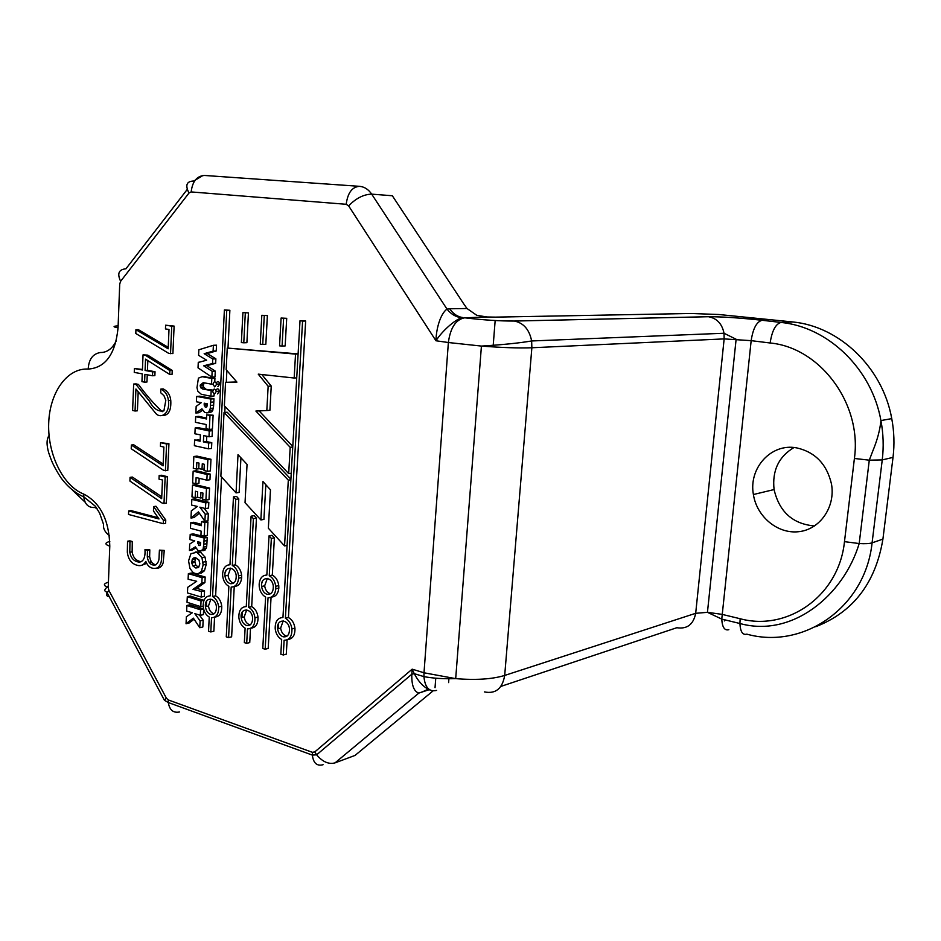 <?xml version="1.0" encoding="UTF-8"?>
<svg xmlns="http://www.w3.org/2000/svg" width="941" height="941" viewBox="0 0 941 941"><rect width="100%" height="100%" fill="white"/><g stroke="black" fill="none" stroke-linecap="round" stroke-linejoin="round"><path stroke-width="1.41" d="M347.841 758.105L355.039 755.423L433.036 690.906M265.174 649.231L268.044 597.747C272.514 597.7 275.101 594.712 275.795 588.795L275.725 586.267C274.995 581.22 272.831 577.715 269.267 575.751L271.349 538.417L269.02 535.864L266.844 575.069C262.386 575.186 259.834 578.186 259.163 584.055L259.234 586.514C259.939 591.524 262.069 595.03 265.621 597.041L262.774 648.467L265.174 649.231L268.197 648.42L271.067 597.241M246.46 625.483C250.565 625.988 252.611 623.424 252.588 617.802C251.788 607.58 239.849 607.521 241.178 617.661C241.79 621.695 243.543 624.306 246.46 625.483M247.471 628.906C252.623 628.694 255.117 625 254.952 617.814C254.246 612.814 252.141 609.298 248.636 607.286L253.388 518.679L251.094 516.174L246.271 606.569C241.167 606.851 238.685 610.533 238.861 617.625C239.543 622.601 241.625 626.118 245.119 628.165L244.342 642.609L246.695 643.35L247.471 628.906M267.385 315.588L261.81 315.294L260.269 344.206L262.727 344.406L265.832 344.288L267.385 315.588L261.81 315.294M250.153 624.883L249.494 624.73C246.589 623.554 244.836 620.954 244.225 616.931L246.707 609.862M286.711 318.317L281.1 318.034L279.559 345.841L282.077 346.065L285.158 345.923L286.711 318.317L281.1 318.034M270.643 593.724L270.043 593.595C267.079 592.465 265.28 589.878 264.656 585.82L267.362 578.409M267.009 594.289C271.243 594.724 273.349 592.065 273.302 586.314C272.443 575.927 260.21 576.198 261.61 586.49C262.245 590.56 264.033 593.159 267.009 594.289M214.066 613.791L213.595 613.673C210.76 612.532 209.067 609.968 208.49 605.98L210.878 599.088M233.65 583.091L233.239 582.997C230.369 581.891 228.628 579.327 228.04 575.316L230.639 568.105M286.958 636.175L286.099 635.987C283.1 634.799 281.288 632.164 280.641 628.094L283.206 620.848M195.246 559.177L192.164 559.766L191.776 562.965L192.74 565.8L195.834 565.2L194.846 561.342L196.01 557.848M195.834 565.188L198.657 567.329L199.845 563.812L198.963 560.048L195.516 557.731L193.387 558.025L192.164 559.766M197.61 542.239L199.01 545.604L200.257 545.204L200.668 543.016L197.657 541.581L197.622 542.239L199.104 541.981M203.609 547.086L206.691 546.509L206.197 548.403L203.115 548.979L203.821 544.227L206.914 543.675L207.067 540.557L203.974 541.099L204.138 538.005L190.2 534.406L189.953 539.616L194.728 540.816L189.729 544.039L189.435 550.485L195.375 546.862L198.092 550.65L203.903 550.591M200.809 551.144L203.103 548.968M203.832 544.227L203.974 541.11M200.315 545.11L198.622 545.415M199.01 545.604L200.057 545.415M197.598 542.875L200.492 542.357M206.691 406.935L206.067 407.182M205.62 407.23L206.891 406.712L207.314 403.795L204.232 403.195L204.209 403.877L206.679 403.677M207.314 403.795L204.185 404.524L205.22 407.065M202.55 388.951L200.668 387.716L200.162 385.14L203.232 382.658L211.525 384.175L211.807 378.435L214.924 378.235L203.162 376.659M211.807 378.435L202.15 376.718L198.422 378.129L196.987 387.657L197.833 391.244L201.28 394.267L210.902 396.255L214.03 396.008L214.113 394.091M210.902 396.255L211.184 390.586L212.819 390.456M212.948 390.103L202.55 388.974L211.184 390.586M211.525 384.175L213.031 384.069M214.76 381.728L214.924 378.235M298.109 353.91L227.24 348.041L226.169 369.707L236.932 382.117L225.534 382.328L236.803 381.964M225.534 382.328L224.37 405.794L288.687 473.594L290.193 447.316L255.881 411.041L266.821 410.558L268.15 386.28L258.246 374.142L294.168 378.023L295.533 354.11L227.24 348.041M295.533 354.11L298.109 353.981M288.687 473.594L291.24 473.241M290.193 447.316L292.757 447.01M292.78 446.446L259.104 410.899M266.821 410.558L269.914 410.276L271.243 386.057L261.81 374.53M268.15 386.28L271.243 386.057M294.168 378.023L296.733 377.847M288.311 480.145L224.04 412.476L220.864 476.228L236.05 492.896L238.014 454.668L247.048 464.372L245.036 502.706L260.869 519.938L262.962 481.557L270.479 489.849L268.35 528.207L284.547 545.909L288.311 480.145L290.863 479.781M284.547 545.909L287.087 545.415M290.898 479.216L227.146 412.205L224.04 412.476M236.05 492.896L239.132 492.437L240.931 457.796M260.869 519.938L263.927 519.408L265.832 484.721M248.636 607.286L251.682 606.58L256.446 518.162L254.164 515.668L251.094 516.174M253.388 518.679L256.446 518.162M246.695 643.35L249.741 642.562L250.494 628.412M262.727 344.406L264.28 315.647M228.581 637.586L231.192 587.043C235.485 586.961 237.955 584.02 238.614 578.209L238.555 575.845C237.85 570.846 235.768 567.388 232.298 565.447L235.368 564.835L238.791 498.895L236.544 496.413L233.462 496.883L229.969 564.788C225.699 564.929 223.24 567.882 222.617 573.657L222.676 575.951C223.346 580.915 225.417 584.385 228.863 586.361L226.275 636.857L228.581 637.586L231.627 636.822L234.25 586.443M232.298 565.447L235.721 499.365L238.791 498.895M235.721 499.365L233.462 496.883M242.907 312.612L241.378 342.595L243.778 342.795L246.895 342.677L248.448 312.894L242.907 312.612L248.448 312.894M243.778 342.795L245.319 312.953M214.807 617.049C219.582 616.649 221.9 613.05 221.747 606.227C221.076 601.275 219.041 597.817 215.63 595.841L221.558 476.993M224.781 412.405L225.075 406.536M226.287 382.281L226.875 370.531M227.993 348.005L229.875 310.271L224.381 309.977L210.29 595.829C205.42 596.124 203.056 599.711 203.185 606.604C203.832 611.544 205.856 615.014 209.243 617.037L208.549 631.211L210.808 631.94L213.866 631.188L214.572 617.178M215.63 595.841L212.56 596.512L226.746 310.318L229.875 310.271M226.746 310.318L224.381 309.977M210.808 631.94L211.513 617.743C216.43 617.519 218.818 613.92 218.688 606.933C218.018 601.969 215.971 598.5 212.56 596.512M135.939 388.998L135.057 410.994L132.61 410.488L133.657 384.046L136.092 384.587L149.325 400.984C153.454 408.735 158.323 412.029 163.91 410.852L165.828 400.278L163.969 395.702L160.711 392.762L160.876 389.056C165.345 391.385 167.863 395.244 168.415 400.595C170.274 414.463 160.088 419.074 155.618 413.181L135.939 388.998M138.174 391.926L137.421 410.794L135.057 410.994M136.092 384.587L138.456 384.434L136.022 383.893L133.657 384.046M127.541 541.24L129.952 541.91L129.799 552.261C130.905 558.272 134.093 561.565 139.374 562.13C143.561 561.542 145.443 557.343 144.996 549.556L147.478 550.262L147.302 556.99C148.396 563.2 151.242 565.823 155.841 564.871C159.911 560.577 158.723 559.789 159.429 550.132L161.923 550.838C161.429 561.424 161.876 563.494 157.747 567.799C152.16 569.517 148.184 567.376 145.82 561.412C143.667 565.235 140.574 566.458 136.516 565.094C131.234 563.377 128.164 559.06 127.329 552.167L127.541 541.24L129.87 540.84L132.281 541.51L129.952 541.91M144.996 549.556L149.807 549.85L147.478 550.262M199.245 584.984L201.833 583.197L202.103 577.656L188.365 573.645L188.106 579.233L196.693 581.279L187.706 587.313L187.447 592.912L201.209 597.053L201.48 591.501L192.976 589.325L199.245 585.008L202.315 584.337L204.915 582.561L205.185 577.021L191.446 573.022L188.365 573.645M190.117 574.257L193.211 573.645M199.751 577.056L202.821 576.421M200.927 577.362L204.009 576.739M202.103 577.656L205.185 577.021M201.833 583.197L204.915 582.561M201.209 583.596L204.279 582.95M214.395 394.173L216.336 391.385C214.783 388.198 213.572 388.339 212.701 391.797L214.395 394.173M199.692 362.073L198.28 362.309L198.022 367.86L211.866 377.118L212.148 371.283L203.715 365.826L212.525 363.508L212.748 358.991L204.162 353.698L213.101 351.099L213.384 345.288L198.845 349.781L198.586 355.31L206.632 360.191L199.704 362.085M213.384 345.288L216.512 345.171L216.23 350.969L213.101 351.099M200.786 606.651L201.056 600.97L187.294 596.688L187.024 602.275L200.786 606.651L203.15 606.122M187.294 596.688L190.364 596.018L192.893 596.888L189.811 597.559M192.329 598.382L195.41 597.7L192.893 596.888M195.222 599.252L198.292 598.582L195.41 597.7M196.41 599.64L199.48 598.97L198.292 598.582M198.48 600.264L201.55 599.593L199.48 598.97M204.021 600.264L201.55 599.593M201.056 600.97L203.997 600.311M150.478 560.13L150.325 563.718M159.429 550.132L164.252 550.414L163.193 562.624C162.17 566.2 160.041 568.105 156.806 568.329M146.678 563.33L142.162 565.118M132.281 541.51L132.128 551.838C133.069 557.566 136.08 560.848 141.162 561.706M149.807 549.85L149.631 556.566C150.501 561.765 152.665 564.482 156.112 564.718M159.158 475.546L161.499 475.252L167.486 476.687L166.322 503.247L162.24 503.141L129.929 481.063L130.058 477.358L161.664 498.648L162.475 479.992L159.005 479.145L159.158 475.546L165.157 476.981L163.993 503.588M130.058 477.358L132.399 477.063L161.746 496.801M160.876 389.056L163.228 388.892C167.71 391.221 170.215 395.067 170.768 400.419C171.309 410.229 168.674 415.287 162.875 415.581M138.456 384.434C145.949 394.738 153.877 403.83 162.228 411.699M165.616 325.198L174.109 326.092L172.897 353.581L168.757 353.381L135.81 333.502L135.927 329.679L168.168 348.805L169.004 329.479L165.463 328.927L165.616 325.198L171.744 326.151L170.533 353.687M135.927 329.679L138.303 329.621L168.227 347.347M271.349 538.417L274.396 537.852L272.314 575.104C275.878 577.068 278.03 580.562 278.759 585.596L278.83 588.113C278.171 593.83 275.701 596.817 271.408 597.065M262.339 586.325L261.574 585.996M262.527 581.103L261.704 583.502M274.396 537.852L272.067 535.3L269.02 535.864M206.608 601.04L206.314 606.463M251.682 606.58C255.187 608.58 257.293 612.085 257.999 617.084C258.199 623.954 255.846 627.659 250.965 628.176M241.978 617.472L242.155 612.273M205.679 388.739L203.797 387.492L203.291 385.822L204.115 382.811M208.984 436.777L212.101 436.448L212.384 430.672L198.292 427.649L195.175 427.955L194.905 433.789L200.421 434.871L200.127 441.211L194.634 439.976L194.364 445.705L208.408 448.81L208.69 442.999L203.397 441.917L203.703 435.565L208.984 436.777L209.267 430.99L195.175 427.955M208.408 448.81L211.513 448.457L211.796 442.67L206.514 441.588L206.773 436.224M200.174 440.235L194.634 439.976M206.855 480.181L209.949 479.757L210.231 474.099L196.269 470.747L193.152 471.147L192.611 482.933L195.822 483.698L196.116 477.534L206.855 480.181L207.126 474.511L193.152 471.147M195.822 483.698L198.927 483.274L199.163 478.251M205.467 508.563L208.561 508.081L208.831 502.376L194.94 498.871L191.835 499.33L191.576 505.07L197.375 506.446L191.317 510.857L190.988 518.032L198.433 511.869L204.915 521.255L205.244 514.245L199.868 507.164L205.467 508.563L205.738 502.847L191.835 499.33M204.915 521.255L207.996 520.738L208.337 513.751L204.15 508.234M190.988 518.032L194.081 517.538L199.339 513.186M207.055 540.546L207.232 537.464L193.293 533.876L190.2 534.406M206.914 543.675L206.691 546.521M206.185 548.403L203.903 550.567M189.435 550.485L192.517 549.92L195.763 547.944M201.28 573.093L204.456 570.752L206.22 564.365L205.056 557.107L200.21 551.92L195.34 552.026M201.28 573.104L199.774 573.128M195.128 588.019L198.21 587.372L202.327 584.361M198.21 587.384L193.717 588.948M201.209 597.053L204.279 596.382L204.55 590.842L196.763 588.301M216.336 382.881C217.736 380.87 218.9 381.211 219.818 383.904L217.865 386.692M211.866 377.118L214.995 376.929L215.277 371.107L206.844 365.649L215.654 363.344L215.877 358.839L207.291 353.557L216.23 350.969M215.971 390.139C217.371 388.115 218.535 388.457 219.453 391.162L217.512 393.938M200.574 609.744L203.609 609.05L189.953 604.792L186.883 605.475L186.624 611.074L192.34 612.767L186.377 616.731L186.047 623.742L193.376 618.143L199.774 627.718L200.104 620.884L194.799 613.614L200.304 615.332L200.574 609.744L186.883 605.475M200.304 615.332L203.374 614.626L203.644 609.168M199.774 627.718L202.833 626.988L203.162 620.154L199.445 615.061M186.047 623.742L189.117 623.013L194.093 619.225M204.173 536.099L204.832 522.478L201.574 521.632L201.374 525.701L190.729 522.773L190.47 528.313L201.139 531.136L200.939 535.229L204.173 536.099L207.255 535.547L207.926 521.961L205.079 521.22M204.856 521.161L201.574 521.632M201.433 524.408L193.822 522.255L190.729 522.773M205.914 500.083L209.008 499.624L209.572 488.061L195.622 484.709L192.517 485.144L191.976 496.895L195.163 497.683L195.469 491.237L197.645 491.767L197.398 497.201L200.645 498.001L200.904 492.555L202.938 493.049L202.644 499.271L205.914 500.083L206.467 488.497L192.517 485.144M207.302 471.312L210.408 470.912L210.972 459.267L196.975 456.126L193.858 456.503L193.305 468.324L196.516 469.065L196.81 462.572L199.01 463.078L198.751 468.547L202.009 469.3L202.268 463.819L204.315 464.289L204.021 470.547L207.302 471.312L207.867 459.643L193.858 456.503M209.325 429.414L212.431 429.096L213.113 415.193L206.691 414.805L206.491 418.968L195.681 416.64L195.422 422.309L206.244 424.544L206.044 428.731L209.325 429.414L209.996 415.463L206.691 414.805M206.538 418.086L198.81 416.357L195.681 416.64M210.525 405.418L213.642 405.159L213.972 398.761L199.774 396.185L196.645 396.432L196.398 401.783L201.268 402.654L196.163 406.359L195.857 413.005L201.915 408.794L204.679 412.476L207.455 412.77L208.784 412.029L210.302 408.37L210.855 399.008L196.645 396.432M213.642 405.159L213.419 408.1L210.302 408.37M209.514 412.593L211.901 411.758L213.419 408.1M206.397 412.876L209.42 412.593M195.857 413.005L198.974 412.723L202.503 410.288M235.368 564.835C238.838 566.764 240.92 570.222 241.614 575.21L241.672 577.562C241.025 583.302 238.591 586.243 234.356 586.384M225.805 575.774L224.934 575.48M226.111 570.281L225.052 573.163M302.579 321.081L300.014 320.716L282.947 617.519C277.583 617.79 275.007 621.566 275.207 628.847C275.925 633.869 278.089 637.422 281.677 639.504L280.83 654.207L283.276 654.983L284.123 640.28C289.522 640.08 292.122 636.292 291.933 628.917C291.181 623.871 289.005 620.319 285.394 618.261L302.579 321.081L305.66 321.01L288.416 617.519C292.028 619.554 294.204 623.095 294.945 628.141C295.192 635.069 292.827 638.857 287.828 639.515M283.276 654.983L286.287 654.16L287.123 639.868M278.313 628.694L278.383 623.801M305.66 321.01L300.014 320.716M147.255 374.789L146.961 382.011L144.596 382.152L141.95 381.658L142.267 373.871L134.257 372.389L134.41 368.531L142.42 369.989L143.044 354.839L145.349 355.239L169.886 370.578L169.709 374.436L145.537 359.156L145.079 370.472L152.665 371.86L152.501 375.753L144.914 374.353L144.596 382.152M134.41 368.531L142.444 369.437M143.044 354.839L147.713 355.133L172.238 370.448L172.074 374.306L169.709 374.436M147.843 360.615L147.443 370.342L155.03 371.719L154.865 375.624L152.501 375.753M160.57 442.646L168.933 443.729L167.769 470.476L163.663 470.359L131.222 448.751L131.34 445.022L163.087 465.854L163.899 447.057L160.417 446.269L160.57 442.646L166.592 443.976L165.428 470.771M131.34 445.022L133.693 444.775L163.158 464.078M153.63 506.599L155.959 506.246L165.757 520.02L165.604 523.325L163.275 523.702L128.517 514.456L128.694 510.951L159.017 518.962L153.442 510.939L153.63 506.599L163.428 520.397L163.275 523.702M128.694 510.951L131.034 510.598L158.182 517.75M118.131 325.833C112.732 326.198 112.708 326.868 118.06 327.833L119.719 284.088L120.636 281.277L188.988 193.034L191.164 191.929C192.434 181.378 196.904 175.896 204.562 175.461L359.556 186.33C364.402 186.777 368.449 189.376 371.683 194.14L392.338 195.752L463.866 304.072L467.007 308.507L476.769 315.306L486.956 316.976L495.436 317.129L691.035 313.482L718.842 314.506L792.922 321.975C839.29 326.421 882.658 367.343 891.75 418.616C894.173 431.543 894.597 444.47 893.021 457.385L882.917 539.111C875.636 582.891 853.216 612.109 815.647 626.753M814.565 525.96C792.793 524.055 779.301 511.916 774.078 489.555C772.032 470.735 778.654 456.714 793.969 447.516M199.504 551.661L190.929 553.673L188.576 560.848L189.929 568.376L193.023 572.469L194.905 573.41L198.198 573.728L201.374 571.375L203.138 564.965L201.974 557.695L197.128 552.496L200.221 551.92M197.939 552.979L201.021 552.402M196.41 552.238L197.128 552.496M201.374 571.375L204.456 570.752M191.764 561.942L194.846 561.342M212.913 410.076L209.796 410.347M200.668 387.716L203.797 387.492M203.291 384.928L200.162 385.14M796.568 447.857C815.141 452.056 826.774 464.089 831.468 483.933C835.69 506.928 819.976 529.465 798.85 531.677C777.784 534.253 756.752 516.715 753.4 494.531C748.448 468.195 771.126 442.94 796.568 447.857M428.684 689.635L418.839 693.094C413.887 691.506 411.535 685.213 411.805 674.227L412.17 669.169L424.003 672.78L448.375 342.524L435.954 340.76C436.318 327.021 441.023 313.247 447.01 309.107L371.683 194.14C363.685 194.352 356.004 198.257 348.629 205.879L435.954 340.76C442.646 330.373 454.879 320.011 461.525 317.74C455.82 317.023 450.986 314.141 447.01 309.107L449.727 308.789C453.15 313.847 457.491 316.764 462.772 317.564L461.525 317.74M428.967 689.753L418.839 693.094L335.043 762.869C328.703 764.551 322.563 761.869 316.647 754.811L314.753 751.93L412.17 669.169L414.263 673.662C418.733 682.178 424.144 687.706 430.496 690.247M164.252 550.414L161.923 550.838M165.757 520.02L163.428 520.397M167.486 476.687L165.157 476.981M168.933 443.729L166.592 443.976M155.03 371.719L152.665 371.86M147.443 370.342L145.079 370.472M172.238 370.448L169.886 370.578M147.713 355.133L145.349 355.239M174.109 326.092L171.744 326.151M192.74 565.8L195.822 568.023L198.669 567.317M193.34 589.125L196.41 588.478M192.976 589.325L196.046 588.666M201.48 591.501L204.55 590.842M187.929 605.875L191.011 605.192M189.035 606.275L192.105 605.581M190.764 606.863L193.846 606.169M197.857 609.039L200.927 608.345M198.974 609.356L202.044 608.662M200.104 620.884L203.162 620.154M214.748 386.916L216.689 384.116C215.136 380.94 213.925 381.081 213.054 384.551L214.748 386.916M210.831 351.758L213.96 351.628M208.584 352.452L211.713 352.31M207.902 352.687L211.031 352.546M205.514 353.44L208.643 353.298M204.832 353.581L207.973 353.44M204.162 353.698L207.291 353.557M212.748 358.991L215.877 358.839M212.525 363.508L215.654 363.344M203.715 365.826L206.844 365.649M212.148 371.283L215.277 371.107M282.077 346.065L283.617 318.387M272.314 575.104L269.267 575.751M283.076 636.786C287.381 637.316 289.522 634.693 289.475 628.917C288.593 618.496 276.195 618.531 277.619 628.87C278.265 632.952 280.077 635.587 283.076 636.786M210.525 614.391C214.454 614.873 216.418 612.368 216.406 606.898C215.677 596.865 204.185 596.712 205.42 606.674C205.997 610.662 207.702 613.238 210.525 614.391M230.18 583.655C234.227 584.067 236.238 581.467 236.226 575.868C235.438 565.694 223.676 565.859 224.97 575.951C225.569 579.974 227.299 582.538 230.18 583.655M207.726 398.549L210.855 398.302M209.784 398.878L212.901 398.643M210.855 399.008L213.972 398.761M209.996 415.463L213.113 415.193M197.022 416.969L200.151 416.687M198.386 417.322L201.503 417.039M196.116 428.237L199.233 427.932M197.022 428.484L200.139 428.179M198.233 428.767L201.35 428.461M207.561 430.684L210.678 430.378M209.267 430.99L212.384 430.672M203.397 441.917L206.514 441.588M205.185 442.341L208.302 441.999M207.008 442.729L210.114 442.388M207.82 442.846L210.937 442.505M208.69 442.999L211.796 442.67M196.304 440.388L199.421 440.059M198.198 440.823L200.151 440.623M207.867 459.643L210.972 459.267M202.009 469.3L204.091 469.03M196.516 469.065L199.41 468.7M195.305 471.759L198.422 471.359M207.126 474.511L210.231 474.099M206.467 488.497L209.572 488.061M200.645 498.001L202.715 497.695M195.163 497.683L197.786 497.295M192.905 499.683L196.01 499.224M194.022 500.012L197.128 499.553M195.787 500.506L198.88 500.047M202.974 502.294L206.067 501.824M204.103 502.553L207.208 502.082M205.738 502.847L208.831 502.376M205.244 514.245L208.337 513.751M204.832 522.478L207.926 521.961M192.046 523.172L195.14 522.655M193.387 523.608L196.481 523.09M201.08 537.323L204.162 536.782M203.091 537.805L206.173 537.264M204.138 538.005L207.232 537.464M288.416 617.519L285.394 618.261M204.197 403.877L204.185 404.524M205.197 549.956L202.115 550.52M201.974 557.695L205.056 557.107M210.572 412.487L207.455 412.77M211.901 411.758L208.784 412.029M355.039 755.423L335.043 762.869M202.15 376.718L205.279 376.529M199.516 600.558L202.586 599.876M200.292 600.758L203.374 600.087M120.636 281.277C116.978 273.584 118.754 269.432 125.941 268.797L187.271 189.4M191.164 191.929L346.206 204.291L348.629 205.879M118.06 327.833C115.402 354.134 105.451 367.872 88.195 369.072C66.952 367.802 49.497 392.785 48.685 423.65C47.65 454.491 63.176 486.097 83.843 494.143C100.522 502.917 109.168 520.244 109.791 546.156L108.227 587.466L108.897 590.43L166.322 698.069L168.251 699.928L312.365 752.318L314.753 751.93M724.358 620.942L724.488 619.743M500.883 686.412L676.814 627.729C687.142 629.282 693.435 624.483 695.681 613.309L724.147 338.901L531.865 347.758L504.694 675.438L695.681 613.309L707.444 612.332L721.97 614.344L740.155 618.731C787.335 631.623 838.972 596.018 844.477 541.651L859.192 543.545C865.273 543.886 869.578 543.651 872.084 542.851L882.246 459.914L893.021 457.385M740.155 618.731L739.92 623.507C740.355 631.752 742.661 635.304 746.848 634.152C802.861 649.866 865.273 607.98 872.084 542.851L882.917 539.111M495.166 320.54L493.213 345.288M188.988 193.034C184.989 185.212 186.565 181.213 193.717 181.037L202.985 175.473M116.284 340.854C112.32 348.699 107.027 352.581 100.416 352.51C92.841 353.792 88.772 359.309 88.195 369.072M102.71 352.416L100.416 352.51M96.158 507.317L94.829 507.505L97.017 508.575M770.138 342.995C819.964 347.547 862.203 403.524 854.404 458.467L869.284 460.173L859.192 543.545C843.654 595.253 792.298 638.069 739.92 623.507L721.759 619.084L751.165 340.654L770.138 342.995C772.02 330.714 775.655 323.869 781.042 322.445L792.922 321.975M728.84 629.694C724.594 630.811 722.229 627.271 721.759 619.084L707.444 612.332L736.121 339.242L724.017 333.255L531.641 340.96C519.279 343.065 502.541 344.771 481.427 346.076C502.47 347.688 519.279 348.252 531.865 347.758L531.641 340.96C529.371 329.585 523.608 322.951 514.362 321.046L708.455 316.717C716.889 318.281 722.076 323.798 724.017 333.255L724.147 338.901L751.165 340.654C753.012 328.468 756.67 321.681 762.128 320.281L781.042 322.445C827.845 326.962 871.719 368.507 880.929 420.568C883.387 433.695 883.822 446.81 882.246 459.914L869.284 460.173L872.86 450.833C877.318 440.012 880.011 429.919 880.929 420.568L891.75 418.616M435.754 678.19L435.036 687.683M323.081 764.715C316.941 766.362 313.365 763.163 312.353 755.105L312.365 752.318M179.637 711.949C173.309 713.231 169.533 710.09 168.31 702.539L168.251 699.928M484.415 691.906C495.636 694.14 502.4 688.659 504.694 675.438C492.296 679.202 475.958 680.272 455.691 678.637L424.003 672.78L423.932 676.626L414.263 673.662L411.805 674.227L316.647 754.811L312.353 755.105L168.31 702.539L164.416 700.269L166.322 698.069M109.262 596.735C106.721 596.394 106.027 595.077 107.156 592.783L108.897 590.43M108.438 582.161C103.134 583.808 103.063 585.573 108.227 587.466M109.803 541.404C104.651 542.851 104.651 544.439 109.791 546.156M94.829 507.505C88.419 507.881 84.737 504.329 83.796 496.848L83.843 494.143M85.125 502.188L72.833 490.532M359.556 186.33C352.134 186.859 347.688 192.846 346.206 204.291M514.362 321.046C499.883 321.104 483.333 320.022 464.689 317.811C455.82 319.481 450.386 327.727 448.375 342.524L481.427 346.076L455.691 678.637C443.799 679.014 433.213 678.343 423.932 676.626C424.991 687.53 429.214 692.129 436.612 690.4M421.486 692.294L427.979 689.306M464.689 317.811L486.956 316.976M844.477 541.651L854.404 458.467M708.455 316.717C721.912 316.682 739.802 317.87 762.128 320.281M196.187 587.231L199.269 586.584M199.751 609.545L202.821 608.839M208.69 398.702L211.819 398.466M210.678 402.195L213.795 401.948M202.433 418.18L205.561 417.886M200.727 429.261L203.844 428.955M208.408 430.837L211.513 430.519M195.481 440.188L198.586 439.847M194.211 471.441L197.316 471.041M204.903 502.694L207.996 502.223M197.387 524.678L200.48 524.161M202.021 537.546L205.114 537.005M195.822 568.023L198.504 567.494M195.269 557.672L193.387 558.025M238.614 578.209L241.672 577.562M203.138 564.965L206.22 564.365M275.795 588.795L278.83 588.113M467.007 308.507L449.727 308.789M132.116 551.826L129.799 552.238M200.668 542.933L197.61 543.475M200.174 386.033L203.291 385.822M774.078 489.555L753.4 494.531M448.61 682.601L448.904 678.743M164.416 700.269L107.156 592.783C106.357 590.889 101.628 591.889 108.286 585.961M49.05 435.471C46.497 439.165 46.415 445.022 48.791 453.056C51.226 459.69 51.92 463.513 60.6 477.287C67.34 486.556 75.068 493.072 83.796 496.848L95.406 506.282L99.64 513.151L103.522 524.325C103.028 528.583 104.98 532.324 109.356 535.535M149.666 556.554L147.337 556.99M170.768 400.419L168.415 400.595M194.858 562.365L191.776 562.965M280.641 628.094L277.619 628.87M207.267 404.912L204.197 405.159M264.656 585.82L261.61 586.49M208.49 605.98L205.42 606.674M228.04 575.316L224.97 575.951M244.225 616.931L241.178 617.661M221.747 606.227L218.688 606.933M206.255 605.91L205.385 606.11M241.908 616.884L241.131 617.073M257.999 617.084L254.952 617.814M241.614 575.21L238.555 575.845M278.23 628.07L277.571 628.235M294.945 628.141L291.933 628.917M219.453 391.162L216.336 391.385M219.818 383.904L216.689 384.116M203.08 562.118L206.161 561.518M278.759 585.596L275.725 586.267"/></g></svg>
